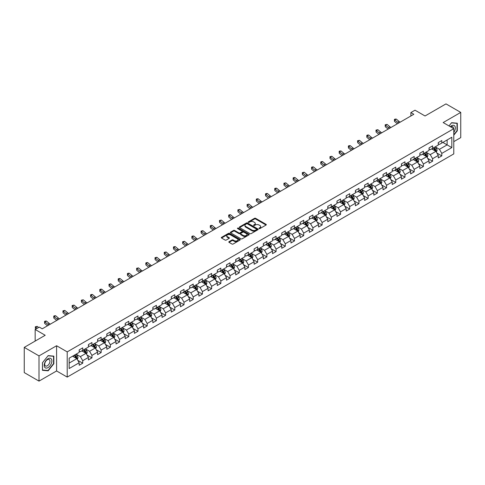 <?xml version="1.0" encoding="UTF-8"?>
<svg xmlns="http://www.w3.org/2000/svg" width="485" height="485" viewBox="0 0 485 485"><rect width="100%" height="100%" fill="white"/><g stroke="black" fill="none" stroke-linecap="round" stroke-linejoin="round"><path stroke-width="0.73" d="M259.099 228.574A0.576 0.333 0 0 0 259.911 228.574L266.065 225.022A0.818 0.473 0 0 0 266.307 224.688A0.818 0.473 0 0 0 266.065 224.349L255.637 218.329A0.818 0.473 0 0 0 254.479 218.329L248.326 221.881A0.576 0.333 0 0 0 249.138 222.354L249.933 221.894A2.619 1.516 0 0 1 253.643 221.894L254.51 222.397A2.619 1.516 0 0 1 255.28 223.464A2.619 1.516 0 0 1 254.51 224.537L253.716 224.998A0.576 0.333 0 0 0 254.522 225.464L255.322 225.004A2.619 1.516 0 0 1 259.026 225.004L259.899 225.507A2.619 1.516 0 0 1 260.663 226.574A2.619 1.516 0 0 1 259.899 227.647L259.099 228.108A0.576 0.333 0 0 0 259.099 228.574L259.099 228.108M229.047 241.675A0.818 0.473 0 0 0 228.811 242.009A0.818 0.473 0 0 0 229.047 242.342L231.975 244.034A0.818 0.473 0 0 0 233.133 244.034L239.972 240.087A0.818 0.473 0 0 0 240.208 239.754A0.818 0.473 0 0 0 239.972 239.42L229.544 233.4A0.818 0.473 0 0 0 228.38 233.4L221.548 237.347A0.818 0.473 0 0 0 221.305 237.68A0.818 0.473 0 0 0 221.548 238.014L225.082 240.051A0.818 0.473 0 0 0 226.24 240.051L229.162 238.365A0.818 0.473 0 0 0 229.405 238.032A0.818 0.473 0 0 0 229.162 237.698L227.41 236.686A2.189 1.267 0 0 1 226.774 235.789A2.189 1.267 0 0 1 228.126 234.619A2.189 1.267 0 0 1 230.514 234.898L237.377 238.856A2.189 1.267 0 0 1 238.02 239.754A2.189 1.267 0 0 1 236.668 240.924A2.189 1.267 0 0 1 234.279 240.645L233.133 239.984A0.818 0.473 0 0 0 231.975 239.984L229.047 241.675L229.047 242.342M453.784 141.644L460.75 137.619L460.75 112.405L445.994 103.887L425.042 115.982L415.008 110.192L410.88 112.575L413.832 114.278L42.25 328.812L39.297 327.108L35.169 329.491L35.169 341.076M39.006 355.899L39.006 381.113L56.593 370.958L56.593 345.744L39.006 355.899L24.25 347.381L45.202 335.28L35.169 329.491M56.593 345.744L67.215 351.88L453.784 128.695L453.784 153.909L67.215 377.094L67.215 351.88M460.75 112.405L443.163 122.559L453.784 128.695M249.993 233.631A0.818 0.473 0 0 0 251.151 233.631L257.984 229.684A0.818 0.473 0 0 0 258.226 229.35A0.818 0.473 0 0 0 257.984 229.017L247.556 222.997A0.818 0.473 0 0 0 246.398 222.997L239.566 226.944A0.818 0.473 0 0 0 239.323 227.277A0.818 0.473 0 0 0 239.566 227.61L249.993 233.631M237.795 228.696A0.576 0.333 0 0 1 238.377 228.781L238.377 228.095L248.975 234.219A0.818 0.473 0 0 1 249.217 234.552A0.818 0.473 0 0 1 248.975 234.885L242.142 238.832A0.818 0.473 0 0 1 240.984 238.832L230.557 232.812L230.557 232.145A0.818 0.473 0 0 0 230.314 232.479A0.818 0.473 0 0 0 230.557 232.812M230.557 232.145L233.479 230.454A0.818 0.473 0 0 1 234.637 230.454L238.869 232.897A0.818 0.473 0 0 0 240.026 232.897L241.966 231.775A0.818 0.473 0 0 0 242.209 231.442A0.818 0.473 0 0 0 241.966 231.109L237.565 228.562A0.576 0.333 0 0 1 238.377 228.095M39.006 381.113L24.25 372.595L24.25 347.381M77.812 360.343L82.735 363.192L82.735 360.701L88.403 357.433L88.403 359.918L91.944 357.875L91.944 355.39L97.612 352.116L97.612 354.602L101.153 352.559L101.153 350.073L106.815 346.799L106.815 349.285L110.356 347.242L110.356 344.756L116.024 341.482L116.024 343.974L119.565 341.925L119.565 339.439L125.233 336.172L125.233 338.657L128.774 336.614L128.774 334.123L134.436 330.855L134.436 333.341L137.976 331.297L137.976 328.812L143.645 325.538L143.645 328.024L147.185 325.981L147.185 323.495L152.854 320.221L152.854 322.713L156.394 320.664L156.394 318.178L162.057 314.904L162.057 317.396L165.597 315.353L165.597 312.861L171.266 309.594L171.266 312.079L174.806 310.036L174.806 307.545L180.475 304.277L180.475 306.762L184.015 304.719L184.015 302.234L189.677 298.96L189.677 301.446L193.218 299.403L193.218 296.917L198.886 293.643L198.886 296.135L202.427 294.086L202.427 291.6L208.089 288.332L208.089 290.818L211.636 288.775L211.636 286.283L217.298 283.016L217.298 285.501L220.839 283.458L220.839 280.967L226.507 277.699L226.507 280.185L230.048 278.141L230.048 275.656L235.71 272.382L235.71 274.868L239.257 272.825L239.257 270.339L244.919 267.065L244.919 269.557L248.459 267.508L248.459 265.022L254.128 261.754L254.128 264.24L257.668 262.197L257.668 259.705L263.331 256.438L263.331 258.923L266.877 256.88L266.877 254.395L272.54 251.121L272.54 253.606L276.08 251.563L276.08 249.078L281.749 245.804L281.749 248.29L285.289 246.247L285.289 243.761L290.952 240.487L290.952 242.979L294.498 240.93L294.498 238.444L300.16 235.177L300.16 237.662L303.701 235.619L303.701 233.127L309.369 229.86L309.369 232.345L312.91 230.302L312.91 227.817L318.572 224.543L318.572 227.029L322.119 224.985L322.119 222.5L327.781 219.226L327.781 221.718L331.322 219.669L331.322 217.183L336.99 213.909L336.99 216.401L340.531 214.358L340.531 211.866L346.193 208.598L346.193 211.084L349.733 209.041L349.733 206.549L355.402 203.282L355.402 205.767L358.942 203.724L358.942 201.239L364.611 197.965L364.611 200.45L368.151 198.407L368.151 195.922L373.814 192.648L373.814 195.14L377.354 193.091L377.354 190.605L383.023 187.337L383.023 189.823L386.563 187.78L386.563 185.288L392.232 182.02L392.232 184.506L395.772 182.463L395.772 179.971L401.434 176.704L401.434 179.189L404.975 177.146L404.975 174.661L410.643 171.387L410.643 173.873L414.184 171.829L414.184 169.344L419.852 166.07L419.852 168.562L423.393 166.513L423.393 164.027L429.055 160.759L429.055 163.245L432.596 161.202L432.596 158.71L438.264 155.442L438.264 157.928L441.805 155.885L441.805 153.399L451.838 147.604L451.838 137.243L447.115 139.971L447.115 144.876L451.838 147.604M82.735 363.192L79.194 365.235L79.194 362.75L69.161 368.539L69.161 358.179L79.194 352.389L79.194 349.903L82.735 347.854L82.735 350.346L88.403 347.072L88.403 344.586L91.944 342.543L91.944 345.029L97.612 341.755L97.612 339.27L101.153 337.227L101.153 339.712L106.815 336.445L106.815 333.953L110.356 331.91L110.356 334.395L116.024 331.128L116.024 328.636L119.565 326.593L119.565 329.085L125.233 325.811L125.233 323.325L128.774 321.276L128.774 323.768L134.436 320.494L134.436 318.008L137.976 315.965L137.976 318.451L143.645 315.177L143.645 312.692L147.185 310.649L147.185 313.134L152.854 309.866L152.854 307.375L156.394 305.332L156.394 307.817L162.057 304.55L162.057 302.064L165.597 300.015L165.597 302.507L171.266 299.233L171.266 296.747L174.806 294.704L174.806 297.19L180.475 293.916L180.475 291.43L184.015 289.387L184.015 291.873L189.677 288.599L189.677 286.114L193.218 284.071L193.218 286.556L198.886 283.288L198.886 280.797L202.427 278.754L202.427 281.239L208.089 277.972L208.089 275.486L211.636 273.437L211.636 275.929L217.298 272.655L217.298 270.169L220.839 268.126L220.839 270.612L226.507 267.338L226.507 264.852L230.048 262.809L230.048 265.295L235.71 262.027L235.71 259.536L239.257 257.493L239.257 259.978L244.919 256.71L244.919 254.219L248.459 252.176L248.459 254.661L254.128 251.394L254.128 248.908L257.668 246.859L257.668 249.351L263.331 246.077L263.331 243.591L266.877 241.548L266.877 244.034L272.54 240.76L272.54 238.274L276.08 236.231L276.08 238.717L281.749 235.449L281.749 232.958L285.289 230.915L285.289 233.4L290.952 230.132L290.952 227.641L294.498 225.598L294.498 228.089L300.16 224.816L300.16 222.33L303.701 220.281L303.701 222.773L309.369 219.499L309.369 217.013L312.91 214.97L312.91 217.456L318.572 214.182L318.572 211.696L322.119 209.653L322.119 212.139L327.781 208.871L327.781 206.38L331.322 204.337L331.322 206.822L336.99 203.554L336.99 201.069L340.531 199.02L340.531 201.511L346.193 198.238L346.193 195.752L349.733 193.709L349.733 196.195L355.402 192.921L355.402 190.435L358.942 188.392L358.942 190.878L364.611 187.604L364.611 185.118L368.151 183.075L368.151 185.561L373.814 182.293L373.814 179.802L377.354 177.759L377.354 180.244L383.023 176.976L383.023 174.491L386.563 172.442L386.563 174.933L392.232 171.66L392.232 169.174L395.772 167.131L395.772 169.617L401.434 166.343L401.434 163.857L404.975 161.814L404.975 164.3L410.643 161.032L410.643 158.54L414.184 156.497L414.184 158.983L419.852 155.715L419.852 153.224L423.393 151.181L423.393 153.666L429.055 150.398L429.055 147.913L432.596 145.864L432.596 148.355L438.264 145.082L438.264 142.596L441.805 140.553L441.805 143.039L451.838 137.243M81.795 350.891L86.045 353.341L80.377 356.614L76.127 354.159M79.194 351.025L80.377 351.71L82.735 350.346M80.377 356.614L82.735 360.701M86.045 353.341L88.403 357.433M90.998 345.575L95.248 348.03L89.586 351.298L85.336 348.842M88.403 345.708L89.586 346.393L91.944 345.029M89.586 351.298L91.944 355.39M95.248 348.03L97.612 352.116M100.207 340.258L104.457 342.713L98.788 345.981L94.539 343.532M97.612 340.397L98.788 341.076L101.153 339.712M98.788 345.981L101.153 350.073M104.457 342.713L106.815 346.799M109.416 334.941L113.666 337.396L107.997 340.67L103.748 338.215M106.815 335.08L107.997 335.759L110.356 334.395M107.997 340.67L110.356 344.756M113.666 337.396L116.024 341.482M118.619 329.624L122.869 332.079L117.206 335.353L112.956 332.898M116.024 329.764L117.206 330.443L119.565 329.085M117.206 335.353L119.565 339.439M122.869 332.079L125.233 336.172M127.828 324.313L132.078 326.763L126.409 330.036L122.159 327.581M125.233 324.447L126.409 325.132L128.774 323.768M126.409 330.036L128.774 334.123M132.078 326.763L134.436 330.855M137.037 318.997L141.28 321.452L135.618 324.72L131.368 322.264M134.436 319.13L135.618 319.815L137.976 318.451M135.618 324.72L137.976 328.812M141.28 321.452L143.645 325.538M146.24 313.68L150.489 316.135L144.827 319.403L140.577 316.954M143.645 313.819L144.827 314.498L147.185 313.134M144.827 319.403L147.185 323.495M150.489 316.135L152.854 320.221M155.449 308.363L159.698 310.818L154.03 314.092L149.78 311.637M152.854 308.502L154.03 309.181L156.394 307.817M154.03 314.092L156.394 318.178M159.698 310.818L162.057 314.904M164.657 303.052L168.901 305.501L163.239 308.775L158.989 306.32M162.057 303.186L163.239 303.865L165.597 302.507M163.239 308.775L165.597 312.861M168.901 305.501L171.266 309.594M173.86 297.735L178.11 300.185L172.448 303.458L168.198 301.003M171.266 297.869L172.448 298.554L174.806 297.19M172.448 303.458L174.806 307.545M178.11 300.185L180.475 304.277M183.069 292.419L187.319 294.874L181.651 298.142L177.401 295.692M180.475 292.552L181.651 293.237L184.015 291.873M181.651 298.142L184.015 302.234M187.319 294.874L189.677 298.96M192.278 287.102L196.522 289.557L190.86 292.825L186.61 290.376M189.677 287.241L190.86 287.92L193.218 286.556M190.86 292.825L193.218 296.917M196.522 289.557L198.886 293.643M201.481 281.785L205.731 284.24L200.069 287.514L195.819 285.059M198.886 281.924L200.069 282.603L202.427 281.239M200.069 287.514L202.427 291.6M205.731 284.24L208.089 288.332M210.69 276.474L214.94 278.923L209.271 282.197L205.022 279.742M208.089 276.608L209.271 277.287L211.636 275.929M209.271 282.197L211.636 286.283M214.94 278.923L217.298 283.016M219.893 271.157L224.143 273.607L218.48 276.88L214.231 274.425M217.298 271.291L218.48 271.976L220.839 270.612M218.48 276.88L220.839 280.967M224.143 273.607L226.507 277.699M229.102 265.841L233.352 268.296L227.689 271.564L223.439 269.114M226.507 265.974L227.689 266.659L230.048 265.295M227.689 271.564L230.048 275.656M233.352 268.296L235.71 272.382M238.311 260.524L242.561 262.979L236.892 266.247L232.642 263.798M235.71 260.663L236.892 261.342L239.257 259.978M236.892 266.247L239.257 270.339M242.561 262.979L244.919 267.065M247.514 255.207L251.763 257.662L246.101 260.936L241.851 258.481M244.919 255.346L246.101 256.025L248.459 254.661M246.101 260.936L248.459 265.022M251.763 257.662L254.128 261.754M256.723 249.896L260.972 252.345L255.304 255.619L251.06 253.164M254.128 250.03L255.304 250.715L257.668 249.351M255.304 255.619L257.668 259.705M260.972 252.345L263.331 256.438M265.932 244.579L270.181 247.035L264.513 250.302L260.263 247.847M263.331 244.713L264.513 245.398L266.877 244.034M264.513 250.302L266.877 254.395M270.181 247.035L272.54 251.121M275.134 239.263L279.384 241.718L273.722 244.986L269.472 242.536M272.54 239.402L273.722 240.081L276.08 238.717M273.722 244.986L276.08 249.078M279.384 241.718L281.749 245.804M284.343 233.946L288.593 236.401L282.925 239.675L278.681 237.22M281.749 234.085L282.925 234.764L285.289 233.4M282.925 239.675L285.289 243.761M288.593 236.401L290.952 240.487M293.552 228.629L297.802 231.084L292.134 234.358L287.884 231.903M290.952 228.768L292.134 229.447L294.498 228.089M292.134 234.358L294.498 238.444M297.802 231.084L300.16 235.177M302.755 223.318L307.005 225.767L301.343 229.041L297.093 226.586M300.16 223.452L301.343 224.137L303.701 222.773M301.343 229.041L303.701 233.127M307.005 225.767L309.369 229.86M311.964 218.001L316.214 220.457L310.546 223.724L306.302 221.269M309.369 218.135L310.546 218.82L312.91 217.456M310.546 223.724L312.91 227.817M316.214 220.457L318.572 224.543M321.173 212.685L325.423 215.14L319.754 218.408L315.505 215.958M318.572 212.824L319.754 213.503L322.119 212.139M319.754 218.408L322.119 222.5M325.423 215.14L327.781 219.226M330.376 207.368L334.626 209.823L328.963 213.097L324.714 210.642M327.781 207.507L328.963 208.186L331.322 206.822M328.963 213.097L331.322 217.183M334.626 209.823L336.99 213.909M339.585 202.057L343.835 204.506L338.166 207.78L333.916 205.325M336.99 202.19L338.166 202.869L340.531 201.511M338.166 207.78L340.531 211.866M343.835 204.506L346.193 208.598M348.794 196.74L353.044 199.189L347.375 202.463L343.125 200.008M346.193 196.874L347.375 197.559L349.733 196.195M347.375 202.463L349.733 206.549M353.044 199.189L355.402 203.282M357.997 191.423L362.246 193.879L356.584 197.146L352.334 194.697M355.402 191.557L356.584 192.242L358.942 190.878M356.584 197.146L358.942 201.239M362.246 193.879L364.611 197.965M367.206 186.107L371.455 188.562L365.787 191.83L361.537 189.38M364.611 186.246L365.787 186.925L368.151 185.561M365.787 191.83L368.151 195.922M371.455 188.562L373.814 192.648M376.415 180.79L380.664 183.245L374.996 186.519L370.746 184.064M373.814 180.929L374.996 181.608L377.354 180.244M374.996 186.519L377.354 190.605M380.664 183.245L383.023 187.337M385.617 175.479L389.867 177.928L384.205 181.202L379.955 178.747M383.023 175.612L384.205 176.291L386.563 174.933M384.205 181.202L386.563 185.288M389.867 177.928L392.232 182.02M394.826 170.162L399.076 172.612L393.408 175.885L389.158 173.43M392.232 170.296L393.408 170.981L395.772 169.617M393.408 175.885L395.772 179.971M399.076 172.612L401.434 176.704M404.035 164.845L408.285 167.301L402.617 170.568L398.367 168.119M401.434 164.979L402.617 165.664L404.975 164.3M402.617 170.568L404.975 174.661M408.285 167.301L410.643 171.387M413.238 159.529L417.488 161.984L411.826 165.252L407.576 162.802M410.643 159.668L411.826 160.347L414.184 158.983M411.826 165.252L414.184 169.344M417.488 161.984L419.852 166.07M422.447 154.212L426.697 156.667L421.029 159.941L416.779 157.486M419.852 154.351L421.029 155.03L423.393 153.666M421.029 159.941L423.393 164.027M426.697 156.667L429.055 160.759M431.656 148.901L435.906 151.35L430.237 154.624L425.988 152.169M429.055 149.034L430.237 149.719L432.596 148.355M430.237 154.624L432.596 158.71M435.906 151.35L438.264 155.442M442.866 142.426L447.115 144.876L439.446 149.307L435.197 146.852M438.264 143.718L439.446 144.403L441.805 143.039M439.446 149.307L441.805 153.399M56.593 370.958L67.215 377.094M410.88 112.575L410.88 115.982M69.161 363.089L76.836 358.657L72.586 356.202M76.836 358.657L79.194 362.75M436.876 153.042L441.805 155.885M427.673 158.352L432.596 161.202M418.464 163.669L423.393 166.513M409.255 168.986L414.184 171.829M400.052 174.303L404.975 177.146M390.843 179.614L395.772 182.463M381.634 184.93L386.563 187.78M372.432 190.247L377.354 193.091M363.223 195.564L368.151 198.407M354.014 200.881L358.942 203.724M344.811 206.192L349.733 209.041M335.602 211.508L340.531 214.358M326.393 216.825L331.322 219.669M317.19 222.142L322.119 224.985M307.981 227.459L312.91 230.302M298.772 232.77L303.701 235.619M289.569 238.087L294.498 240.93M280.36 243.403L285.289 246.247M271.151 248.72L276.08 251.563M261.948 254.037L266.877 256.88M252.74 259.348L257.668 262.197M243.531 264.664L248.459 267.508M234.328 269.981L239.257 272.825M225.119 275.298L230.048 278.141M215.91 280.609L220.839 283.458M206.707 285.926L211.636 288.775M197.498 291.242L202.427 294.086M188.289 296.559L193.218 299.403M179.086 301.876L184.015 304.719M169.877 307.187L174.806 310.036M160.668 312.504L165.597 315.353M151.465 317.82L156.394 320.664M142.257 323.137L147.185 325.981M133.048 328.454L137.976 331.297M123.845 333.765L128.774 336.614M114.636 339.082L119.565 341.925M105.427 344.399L110.356 347.242M96.224 349.715L101.153 352.559M87.015 355.032L91.944 357.875M453.784 135.169L457.3 130.804L457.3 123.208L451.602 122.699L449.007 125.93M42.456 370.31L48.154 370.819L53.847 363.732L53.847 356.142L48.154 355.632L42.456 362.713L42.456 370.31M47.548 370.473L48.154 370.819M259.329 228.653L259.899 228.326A2.619 1.516 0 0 0 260.663 227.259L260.663 226.574M255.28 223.464L255.28 224.149A2.619 1.516 0 0 1 254.51 225.216L253.94 225.543M266.059 225.028L255.637 219.014A0.818 0.473 0 0 0 254.479 219.014L248.556 222.433M257.984 229.017L257.984 229.684L247.556 223.676A0.818 0.473 0 0 0 246.398 223.676L239.572 227.617L239.566 226.944M256.535 229.587A0.576 0.333 0 0 0 256.535 229.114L247.386 223.834A0.576 0.333 0 0 0 246.574 223.834L245.731 224.319A2.619 1.516 0 0 0 244.967 225.386A2.619 1.516 0 0 0 245.731 226.459L251.988 230.072A2.619 1.516 0 0 0 255.698 230.072L256.535 229.587L256.535 230.266A0.576 0.333 0 0 0 256.704 230.035L256.704 229.35M244.967 225.386L244.967 226.071A2.619 1.516 0 0 0 245.731 227.138L245.731 226.459M256.535 230.266L255.698 230.751A2.619 1.516 0 0 1 251.988 230.751L245.731 227.138M230.569 232.818L233.479 231.139L233.479 230.454M242.209 231.442L242.209 232.121A0.818 0.473 0 0 1 241.966 232.454L240.026 233.576A0.818 0.473 0 0 1 238.869 233.576L234.637 231.139A0.818 0.473 0 0 0 233.479 231.139M238.377 228.781L248.969 234.892M243.258 235.431A2.189 1.267 0 0 0 245.646 235.704A2.189 1.267 0 0 0 246.998 234.534A2.189 1.267 0 0 0 246.356 233.643L243.937 232.242A0.818 0.473 0 0 0 242.779 232.242L240.839 233.364A0.818 0.473 0 0 0 240.596 233.697A0.818 0.473 0 0 0 240.839 234.031L243.258 235.431L243.258 236.11A2.189 1.267 0 0 0 245.646 236.383A2.189 1.267 0 0 0 246.998 235.219L246.998 234.534M240.596 233.697L240.596 234.382A0.818 0.473 0 0 0 240.839 234.716L240.839 234.031M243.258 236.11L240.839 234.716M238.02 239.754L238.02 240.433A2.189 1.267 0 0 1 236.668 241.603A2.189 1.267 0 0 1 234.279 241.33L233.133 240.669A0.818 0.473 0 0 0 231.975 240.669L229.059 242.348M226.774 235.789L226.774 236.474A2.189 1.267 0 0 0 227.41 237.365L227.41 236.686M229.162 237.698L229.162 238.365L227.41 237.365M239.96 240.093L229.544 234.079A0.818 0.473 0 0 0 228.38 234.079L221.56 238.02L221.548 237.347M436.367 152.163L437.07 150.392A2.213 1.279 -120 0 0 436.367 148.507L435.148 146.882M433.026 149.689L432.196 148.586M433.317 147.937L434.536 149.562A2.213 1.279 60 0 1 435.172 150.896L435.876 150.483A2.213 1.279 -120 0 0 435.245 149.156L434.026 147.531M433.475 147.846L434.821 149.653A1.128 0.649 60 0 1 435.027 149.992L435.876 150.483M398.761 122.978A4.171 2.407 60 0 1 397.609 122.275L394.796 119.91L394.469 121.383L397.282 123.748A6.263 3.613 -120 0 0 397.342 123.796M400.24 122.129A4.171 2.407 60 0 1 399.088 121.426L396.275 119.061L394.796 119.91L394.396 119.468L394.984 119.128L396.275 119.061M394.469 121.383L394.396 119.468M453.784 132.441A5.426 3.134 120 0 0 454.809 130.526A5.426 3.134 120 0 0 454.469 125.718A5.426 3.134 120 0 0 450.31 126.688M456.64 123.148L457.003 123.36L457.003 130.72L453.784 134.721M449.013 125.936L451.486 122.869L457.003 123.36M453.408 128.476A3.716 2.146 120 0 0 452.644 126.609A3.716 2.146 120 0 0 450.644 126.876M48.033 367.588A5.426 3.134 120 0 0 51.871 360.943A5.426 3.134 120 0 0 48.033 358.724A5.426 3.134 120 0 0 44.196 365.369A5.426 3.134 120 0 0 48.033 367.588M47.336 365.787A3.716 2.146 120 0 0 49.761 362.513A3.716 2.146 120 0 0 49.191 359.537A3.716 2.146 120 0 0 47.336 359.718A3.716 2.146 120 0 0 44.911 362.992A3.716 2.146 120 0 0 45.481 365.969A3.716 2.146 120 0 0 47.336 365.787M42.516 362.665L48.033 355.796L53.55 356.293L53.55 363.647L48.033 370.516L42.516 370.019L42.504 362.659M53.186 356.081L53.55 356.293M427.164 157.473L427.867 155.709A2.213 1.279 -120 0 0 427.158 153.824L425.939 152.199M423.817 155.006L422.993 153.903M424.108 153.254L425.327 154.879A2.213 1.279 60 0 1 425.963 156.212L426.673 155.8A2.213 1.279 -120 0 0 426.036 154.472L424.818 152.842M424.266 153.163L425.618 154.97A1.128 0.649 60 0 1 425.824 155.309L426.673 155.8M417.955 162.79L418.658 161.02A2.213 1.279 -120 0 0 417.955 159.141L416.736 157.51M414.608 160.323L413.784 159.219M414.905 158.571L416.124 160.195A2.213 1.279 60 0 1 416.754 161.523L417.464 161.117A2.213 1.279 -120 0 0 416.833 159.783L415.615 158.158M415.057 158.48L416.409 160.286A1.128 0.649 60 0 1 416.615 160.626L417.464 161.117M389.558 128.295A4.171 2.407 60 0 1 388.406 127.591L385.593 125.227L385.266 126.7L388.079 129.065A6.263 3.613 -120 0 0 388.139 129.113M391.031 127.44A4.171 2.407 60 0 1 389.879 126.743L387.066 124.378L385.593 125.227L385.187 124.784L387.066 124.378M385.266 126.7L385.187 124.784M380.349 133.611A4.171 2.407 60 0 1 379.197 132.908L376.384 130.544L376.057 132.017L378.87 134.381A6.263 3.613 -120 0 0 378.93 134.43M381.822 132.757A4.171 2.407 60 0 1 380.67 132.053L377.857 129.689L376.384 130.544L375.984 130.101L377.857 129.689M376.057 132.017L375.984 130.101M408.752 168.107L409.449 166.337A2.213 1.279 -120 0 0 408.746 164.451L407.527 162.827M405.405 165.634L404.575 164.53M405.696 163.888L406.915 165.512A2.213 1.279 60 0 1 407.552 166.84L408.255 166.434A2.213 1.279 -120 0 0 407.624 165.1L406.406 163.475M405.854 163.797L407.2 165.597A1.128 0.649 60 0 1 407.406 165.943L408.255 166.434M399.543 173.424L400.246 171.654A2.213 1.279 -120 0 0 399.537 169.768L398.318 168.143M396.196 170.95L395.372 169.847M396.494 169.198L397.706 170.829A2.213 1.279 60 0 1 398.343 172.157L399.052 171.751A2.213 1.279 -120 0 0 398.415 170.417L397.197 168.792M396.645 169.113L397.997 170.914A1.128 0.649 60 0 1 398.203 171.26L399.052 171.751M390.334 178.735L391.037 176.97A2.213 1.279 -120 0 0 390.334 175.085L389.115 173.46M386.988 176.267L386.163 175.164M387.285 174.515L388.503 176.14A2.213 1.279 60 0 1 389.134 177.474L389.843 177.061A2.213 1.279 -120 0 0 389.212 175.734L387.994 174.109M387.436 174.424L388.788 176.231A1.128 0.649 60 0 1 388.994 176.57L389.843 177.061M371.14 138.922A4.171 2.407 60 0 1 369.988 138.225L367.175 135.861L366.848 137.328L369.661 139.692A6.263 3.613 -120 0 0 369.722 139.747M372.619 138.073A4.171 2.407 60 0 1 371.468 137.37L368.655 135.006L367.175 135.861L366.775 135.418L367.363 135.072L368.655 135.006M366.848 137.328L366.775 135.418M361.937 144.239A4.171 2.407 60 0 1 360.785 143.536L357.972 141.177L357.645 142.645L360.458 145.009A6.263 3.613 -120 0 0 360.519 145.057M363.411 143.39A4.171 2.407 60 0 1 362.259 142.687L359.446 140.323L357.972 141.177L357.566 140.729L359.446 140.323M357.645 142.645L357.566 140.729M352.728 149.556A4.171 2.407 60 0 1 351.576 148.853L348.763 146.488L348.436 147.961L351.249 150.326A6.263 3.613 -120 0 0 351.31 150.374M354.208 148.707A4.171 2.407 60 0 1 353.05 148.004L350.243 145.639L348.763 146.488L348.363 146.046L348.951 145.706L350.243 145.639M348.436 147.961L348.363 146.046M343.519 154.873A4.171 2.407 60 0 1 342.368 154.169L339.555 151.805L339.227 153.278L342.04 155.643A6.263 3.613 -120 0 0 342.101 155.691M344.999 154.018A4.171 2.407 60 0 1 343.847 153.321L341.034 150.956L339.555 151.805L339.154 151.362L339.742 151.023L341.034 150.956M339.227 153.278L339.154 151.362M334.317 160.189A4.171 2.407 60 0 1 333.165 159.486L330.352 157.122L330.024 158.595L332.837 160.959A6.263 3.613 -120 0 0 332.898 161.008M335.79 159.335A4.171 2.407 60 0 1 334.638 158.631L331.825 156.267L330.352 157.122L329.945 156.679L331.825 156.267M330.024 158.595L329.945 156.679M325.108 165.5A4.171 2.407 60 0 1 323.956 164.803L321.143 162.439L320.815 163.906L323.628 166.27A6.263 3.613 -120 0 0 323.689 166.325M326.587 164.651A4.171 2.407 60 0 1 325.435 163.948L322.622 161.584L321.143 162.439L320.743 161.996L321.331 161.65L322.622 161.584M320.815 163.906L320.743 161.996M315.905 170.817A4.171 2.407 60 0 1 314.747 170.114L311.94 167.749L311.606 169.223L314.419 171.587A6.263 3.613 -120 0 0 314.48 171.635M317.378 169.968A4.171 2.407 60 0 1 316.226 169.265L313.413 166.901L311.94 167.749L311.534 167.307L312.122 166.967L313.413 166.901M311.606 169.223L311.534 167.307M306.696 176.134A4.171 2.407 60 0 1 305.544 175.431L302.731 173.066L302.404 174.539L305.217 176.904A6.263 3.613 -120 0 0 305.277 176.952M308.169 175.279A4.171 2.407 60 0 1 307.017 174.582L304.204 172.217L302.731 173.066L302.325 172.624L304.204 172.217M302.404 174.539L302.325 172.624M297.487 181.451A4.171 2.407 60 0 1 296.335 180.747L293.522 178.383L293.195 179.856L296.008 182.221A6.263 3.613 -120 0 0 296.068 182.269M298.966 180.596A4.171 2.407 60 0 1 297.814 179.893L295.001 177.534L293.522 178.383L293.122 177.94L293.71 177.601L295.001 177.534M293.195 179.856L293.122 177.94M288.284 186.767A4.171 2.407 60 0 1 287.132 186.064L284.319 183.7L283.986 185.173L286.799 187.537A6.263 3.613 -120 0 0 286.859 187.586M289.757 185.913A4.171 2.407 60 0 1 288.605 185.209L285.792 182.845L284.319 183.7L283.913 183.257L285.792 182.845M283.986 185.173L283.913 183.257M279.075 192.078A4.171 2.407 60 0 1 277.923 191.381L275.11 189.017L274.783 190.484L277.596 192.848A6.263 3.613 -120 0 0 277.656 192.903M280.548 191.229A4.171 2.407 60 0 1 279.396 190.526L276.583 188.162L275.11 189.017L274.704 188.574L275.298 188.228L276.583 188.162M274.783 190.484L274.704 188.574M269.866 197.395A4.171 2.407 60 0 1 268.714 196.692L265.901 194.327L265.574 195.801L268.387 198.165A6.263 3.613 -120 0 0 268.447 198.213M271.345 196.546A4.171 2.407 60 0 1 270.193 195.843L267.38 193.479L265.901 194.327L265.501 193.885L266.089 193.545L267.38 193.479M265.574 195.801L265.501 193.885M260.663 202.712A4.171 2.407 60 0 1 259.511 202.009L256.698 199.644L256.365 201.117L259.178 203.482A6.263 3.613 -120 0 0 259.239 203.53M262.136 201.857A4.171 2.407 60 0 1 260.985 201.16L258.172 198.795L256.698 199.644L256.292 199.202L256.88 198.862L258.172 198.795M256.365 201.117L256.292 199.202M251.454 208.029A4.171 2.407 60 0 1 250.302 207.325L247.489 204.961L247.162 206.434L249.975 208.799A6.263 3.613 -120 0 0 250.036 208.847M252.927 207.174A4.171 2.407 60 0 1 251.776 206.471L248.963 204.106L247.489 204.961L247.083 204.518L248.963 204.106M247.162 206.434L247.083 204.518M242.245 213.339A4.171 2.407 60 0 1 241.093 212.642L238.28 210.278L237.953 211.751L240.766 214.115A6.263 3.613 -120 0 0 240.827 214.164M243.725 212.491A4.171 2.407 60 0 1 242.573 211.787L239.76 209.423L238.28 210.278L237.88 209.835L239.76 209.423M237.953 211.751L237.88 209.835M233.042 218.656A4.171 2.407 60 0 1 231.891 217.959L229.078 215.595L228.75 217.062L231.557 219.426A6.263 3.613 -120 0 0 231.618 219.481M234.516 217.807A4.171 2.407 60 0 1 233.364 217.104L230.551 214.74L229.078 215.595L228.671 215.152L229.26 214.806L230.551 214.74M228.75 217.062L228.671 215.152M223.834 223.973A4.171 2.407 60 0 1 222.682 223.27L219.869 220.905L219.541 222.379L222.354 224.743A6.263 3.613 -120 0 0 222.415 224.791M225.307 223.124A4.171 2.407 60 0 1 224.155 222.421L221.342 220.057L219.869 220.905L219.462 220.463L221.342 220.057M219.541 222.379L219.462 220.463M214.625 229.29A4.171 2.407 60 0 1 213.473 228.587L210.66 226.222L210.332 227.695L213.145 230.06A6.263 3.613 -120 0 0 213.206 230.108M216.104 228.435A4.171 2.407 60 0 1 214.952 227.738L212.139 225.373L210.66 226.222L210.26 225.78L210.848 225.44L212.139 225.373M210.332 227.695L210.26 225.78M205.422 234.607A4.171 2.407 60 0 1 204.27 233.903L201.457 231.539L201.129 233.012L203.936 235.377A6.263 3.613 -120 0 0 203.997 235.425M206.895 233.752A4.171 2.407 60 0 1 205.743 233.049L202.93 230.684L201.457 231.539L201.051 231.096L202.93 230.684M201.129 233.012L201.051 231.096M381.131 184.051L381.828 182.287A2.213 1.279 -120 0 0 381.125 180.402L379.907 178.777M377.785 181.584L376.954 180.481M378.076 179.832L379.294 181.457A2.213 1.279 60 0 1 379.931 182.79L380.634 182.378A2.213 1.279 -120 0 0 380.004 181.05L378.785 179.42M378.233 179.741L379.585 181.548A1.128 0.649 60 0 1 379.785 181.887L380.634 182.378M371.922 189.368L372.625 187.598A2.213 1.279 -120 0 0 371.916 185.719L370.698 184.088M368.576 186.901L367.751 185.791M368.873 185.149L370.085 186.773A2.213 1.279 60 0 1 370.722 188.101L371.431 187.695A2.213 1.279 -120 0 0 370.795 186.361L369.576 184.737M369.024 185.058L370.376 186.864A1.128 0.649 60 0 1 370.582 187.204L371.431 187.695M362.713 194.685L363.417 192.915A2.213 1.279 -120 0 0 362.713 191.029L361.495 189.405M359.367 192.212L358.542 191.108M359.664 190.459L360.882 192.09A2.213 1.279 60 0 1 361.513 193.418L362.222 193.012A2.213 1.279 -120 0 0 361.592 191.678L360.373 190.053M359.815 190.375L361.167 192.175A1.128 0.649 60 0 1 361.373 192.521L362.222 193.012M353.51 200.002L354.208 198.232A2.213 1.279 -120 0 0 353.504 196.346L352.286 194.721M350.164 197.528L349.333 196.425M350.455 195.776L351.673 197.401A2.213 1.279 60 0 1 352.31 198.735L353.013 198.323A2.213 1.279 -120 0 0 352.383 196.995L351.164 195.37M350.613 195.691L351.964 197.492A1.128 0.649 60 0 1 352.165 197.838L353.013 198.323M344.301 205.313L345.005 203.548A2.213 1.279 -120 0 0 344.295 201.663L343.077 200.038M340.955 202.845L340.13 201.742M341.252 201.093L342.465 202.718A2.213 1.279 60 0 1 343.101 204.052L343.81 203.639A2.213 1.279 -120 0 0 343.174 202.312L341.955 200.687M341.404 201.002L342.756 202.809A1.128 0.649 60 0 1 342.962 203.148L343.81 203.639M335.093 210.629L335.796 208.859A2.213 1.279 -120 0 0 335.093 206.98L333.874 205.355M331.746 208.162L330.922 207.059M332.043 206.41L333.262 208.035A2.213 1.279 60 0 1 333.892 209.362L334.601 208.956A2.213 1.279 -120 0 0 333.971 207.629L332.752 205.998M332.195 206.319L333.547 208.126A1.128 0.649 60 0 1 333.753 208.465L334.601 208.956M325.89 215.946L326.587 214.176A2.213 1.279 -120 0 0 325.884 212.297L324.665 210.666M322.543 213.479L321.713 212.369M322.834 211.727L324.053 213.351A2.213 1.279 60 0 1 324.689 214.679L325.393 214.273A2.213 1.279 -120 0 0 324.762 212.939L323.543 211.314M322.992 211.636L324.344 213.436A1.128 0.649 60 0 1 324.544 213.782L325.393 214.273M316.681 221.263L317.384 219.493A2.213 1.279 -120 0 0 316.675 217.607L315.456 215.983M313.334 218.79L312.51 217.686M313.631 217.037L314.85 218.668A2.213 1.279 60 0 1 315.48 219.996L316.19 219.59A2.213 1.279 -120 0 0 315.553 218.256L314.335 216.631M313.783 216.953L315.135 218.753A1.128 0.649 60 0 1 315.341 219.099L316.19 219.59M307.472 226.58L308.175 224.81A2.213 1.279 -120 0 0 307.472 222.924L306.253 221.299M304.125 224.106L303.301 223.003M304.422 222.354L305.641 223.979A2.213 1.279 60 0 1 306.271 225.313L306.981 224.901A2.213 1.279 -120 0 0 306.35 223.573L305.132 221.948M304.574 222.269L305.926 224.07A1.128 0.649 60 0 1 306.132 224.416L306.981 224.901M298.269 231.891L298.966 230.126A2.213 1.279 -120 0 0 298.263 228.241L297.044 226.616M294.922 229.423L294.092 228.32M295.213 227.671L296.432 229.296A2.213 1.279 60 0 1 297.069 230.63L297.772 230.217A2.213 1.279 -120 0 0 297.141 228.89L295.923 227.265M295.371 227.58L296.723 229.387A1.128 0.649 60 0 1 296.923 229.726L297.772 230.217M289.06 237.207L289.763 235.437A2.213 1.279 -120 0 0 289.054 233.558L287.835 231.933M285.713 234.74L284.889 233.637M286.011 232.988L287.229 234.613A2.213 1.279 60 0 1 287.86 235.94L288.569 235.534A2.213 1.279 -120 0 0 287.932 234.206L286.714 232.576M286.162 232.897L287.514 234.704A1.128 0.649 60 0 1 287.72 235.043L288.569 235.534M279.851 242.524L280.554 240.754A2.213 1.279 -120 0 0 279.851 238.875L278.632 237.244M276.505 240.057L275.68 238.947M276.802 238.305L278.02 239.929A2.213 1.279 60 0 1 278.651 241.257L279.36 240.851A2.213 1.279 -120 0 0 278.729 239.517L277.511 237.892M276.953 238.214L278.305 240.014A1.128 0.649 60 0 1 278.511 240.36L279.36 240.851M270.648 247.841L271.345 246.071A2.213 1.279 -120 0 0 270.642 244.185L269.424 242.561M267.302 245.368L266.471 244.264M267.593 243.615L268.811 245.246A2.213 1.279 60 0 1 269.448 246.574L270.151 246.168A2.213 1.279 -120 0 0 269.521 244.834L268.302 243.209M267.75 243.531L269.102 245.331A1.128 0.649 60 0 1 269.302 245.677L270.151 246.168M261.439 253.158L262.142 251.388A2.213 1.279 -120 0 0 261.433 249.502L260.215 247.877M258.093 250.684L257.268 249.581M258.39 248.932L259.608 250.557A2.213 1.279 60 0 1 260.239 251.891L260.948 251.479A2.213 1.279 -120 0 0 260.312 250.151L259.093 248.526M258.541 248.841L259.893 250.648A1.128 0.649 60 0 1 260.099 250.987L260.948 251.479M252.23 258.469L252.934 256.704A2.213 1.279 -120 0 0 252.23 254.819L251.012 253.194M248.884 256.001L248.059 254.898M249.181 254.249L250.399 255.874A2.213 1.279 60 0 1 251.03 257.208L251.739 256.795A2.213 1.279 -120 0 0 251.109 255.468L249.89 253.837M249.332 254.158L250.684 255.965A1.128 0.649 60 0 1 250.89 256.304L251.739 256.795M243.027 263.785L243.725 262.015A2.213 1.279 -120 0 0 243.021 260.136L241.803 258.505M239.681 261.318L238.85 260.215M239.972 259.566L241.19 261.191A2.213 1.279 60 0 1 241.827 262.518L242.53 262.112A2.213 1.279 -120 0 0 241.9 260.778L240.681 259.154M240.13 259.475L241.481 261.282A1.128 0.649 60 0 1 241.682 261.621L242.53 262.112M233.819 269.102L234.522 267.332A2.213 1.279 -120 0 0 233.812 265.453L232.594 263.822M230.472 266.629L229.647 265.525M230.769 264.883L231.988 266.507A2.213 1.279 60 0 1 232.618 267.835L233.327 267.429A2.213 1.279 -120 0 0 232.691 266.095L231.472 264.47M230.921 264.792L232.273 266.592A1.128 0.649 60 0 1 232.479 266.938L233.327 267.429M224.61 274.419L225.313 272.649A2.213 1.279 -120 0 0 224.61 270.763L223.391 269.139M221.269 271.946L220.439 270.842M221.56 270.193L222.779 271.824A2.213 1.279 60 0 1 223.409 273.152L224.118 272.746A2.213 1.279 -120 0 0 223.488 271.412L222.269 269.787M221.712 270.109L223.064 271.909A1.128 0.649 60 0 1 223.27 272.255L224.118 272.746M215.407 279.73L216.104 277.966A2.213 1.279 -120 0 0 215.401 276.08L214.182 274.455M212.06 277.262L211.23 276.159M212.351 275.51L213.57 277.135A2.213 1.279 60 0 1 214.206 278.469L214.916 278.057A2.213 1.279 -120 0 0 214.279 276.729L213.06 275.104M212.509 275.419L213.861 277.226A1.128 0.649 60 0 1 214.061 277.565L214.916 278.057M206.198 285.047L206.901 283.282A2.213 1.279 -120 0 0 206.192 281.397L204.973 279.772M202.851 282.579L202.027 281.476M203.148 280.827L204.367 282.452A2.213 1.279 60 0 1 204.997 283.786L205.707 283.373A2.213 1.279 -120 0 0 205.07 282.046L203.852 280.415M203.3 280.736L204.652 282.543A1.128 0.649 60 0 1 204.858 282.882L205.707 283.373M196.213 239.917A4.171 2.407 60 0 1 195.061 239.22L192.248 236.856L191.921 238.329L194.734 240.687A6.263 3.613 -120 0 0 194.794 240.742M197.686 239.069A4.171 2.407 60 0 1 196.534 238.365L193.721 236.001L192.248 236.856L191.842 236.413L192.436 236.068L193.721 236.001M191.921 238.329L191.842 236.413M187.004 245.234A4.171 2.407 60 0 1 185.852 244.531L183.039 242.173L182.712 243.64L185.525 246.004A6.263 3.613 -120 0 0 185.585 246.053M188.483 244.385A4.171 2.407 60 0 1 187.331 243.682L184.518 241.318L183.039 242.173L182.639 241.724L184.518 241.318M182.712 243.64L182.639 241.724M177.801 250.551A4.171 2.407 60 0 1 176.649 249.848L173.836 247.483L173.509 248.957L176.322 251.321A6.263 3.613 -120 0 0 176.376 251.369M179.274 249.702A4.171 2.407 60 0 1 178.122 248.999L175.309 246.635L173.836 247.483L173.43 247.041L174.018 246.701L175.309 246.635M173.509 248.957L173.43 247.041M168.592 255.868A4.171 2.407 60 0 1 167.44 255.165L164.627 252.8L164.3 254.273L167.113 256.638A6.263 3.613 -120 0 0 167.173 256.686M170.065 255.013A4.171 2.407 60 0 1 168.913 254.316L166.1 251.951L164.627 252.8L164.221 252.358L166.1 251.951M164.3 254.273L164.221 252.358M196.989 290.363L197.692 288.593A2.213 1.279 -120 0 0 196.989 286.714L195.77 285.083M193.648 287.896L192.818 286.787M193.939 286.144L195.158 287.769A2.213 1.279 60 0 1 195.788 289.096L196.498 288.69A2.213 1.279 -120 0 0 195.867 287.356L194.649 285.732M194.091 286.053L195.443 287.86A1.128 0.649 60 0 1 195.649 288.199L196.498 288.69M187.786 295.68L188.483 293.91A2.213 1.279 -120 0 0 187.78 292.025L186.561 290.4M184.439 293.207L183.609 292.103M184.73 291.455L185.949 293.085A2.213 1.279 60 0 1 186.586 294.413L187.295 294.007A2.213 1.279 -120 0 0 186.658 292.673L185.44 291.048M184.888 291.37L186.24 293.17A1.128 0.649 60 0 1 186.44 293.516L187.295 294.007M178.577 300.997L179.28 299.227A2.213 1.279 -120 0 0 178.571 297.341L177.352 295.717M175.231 298.524L174.406 297.42M175.528 296.771L176.746 298.396A2.213 1.279 60 0 1 177.377 299.73L178.086 299.318A2.213 1.279 -120 0 0 177.449 297.99L176.237 296.365M175.679 296.687L177.031 298.487A1.128 0.649 60 0 1 177.237 298.833L178.086 299.318M169.368 306.308L170.071 304.544A2.213 1.279 -120 0 0 169.368 302.658L168.149 301.033M166.028 303.84L165.197 302.737M166.319 302.088L167.537 303.713A2.213 1.279 60 0 1 168.168 305.047L168.877 304.635A2.213 1.279 -120 0 0 168.246 303.307L167.028 301.682M166.47 301.997L167.822 303.804A1.128 0.649 60 0 1 168.028 304.143L168.877 304.635M160.165 311.625L160.868 309.854A2.213 1.279 -120 0 0 160.159 307.975L158.941 306.35M156.819 309.157L155.988 308.054M157.11 307.405L158.328 309.03A2.213 1.279 60 0 1 158.965 310.358L159.674 309.951A2.213 1.279 -120 0 0 159.038 308.624L157.819 306.993M157.267 307.314L158.619 309.121A1.128 0.649 60 0 1 158.819 309.46L159.674 309.951M150.956 316.941L151.659 315.171A2.213 1.279 -120 0 0 150.95 313.292L149.738 311.661M147.61 314.474L146.785 313.365M147.907 312.722L149.125 314.347A2.213 1.279 60 0 1 149.756 315.674L150.465 315.268A2.213 1.279 -120 0 0 149.829 313.934L148.616 312.31M148.058 312.631L149.41 314.438A1.128 0.649 60 0 1 149.616 314.777L150.465 315.268M141.747 322.258L142.451 320.488A2.213 1.279 -120 0 0 141.747 318.603L140.529 316.978M138.407 319.785L137.576 318.681M138.698 318.033L139.916 319.663A2.213 1.279 60 0 1 140.547 320.991L141.256 320.585A2.213 1.279 -120 0 0 140.626 319.251L139.407 317.626M138.849 317.948L140.201 319.748A1.128 0.649 60 0 1 140.407 320.094L141.256 320.585M132.544 327.575L133.248 325.805A2.213 1.279 -120 0 0 132.538 323.919L131.32 322.295M129.198 325.102L128.367 323.998M129.489 323.349L130.707 324.974A2.213 1.279 60 0 1 131.344 326.308L132.053 325.896A2.213 1.279 -120 0 0 131.417 324.568L130.198 322.943M129.647 323.265L130.999 325.065A1.128 0.649 60 0 1 131.205 325.411L132.053 325.896M159.383 261.185A4.171 2.407 60 0 1 158.231 260.481L155.418 258.117L155.091 259.59L157.904 261.955A6.263 3.613 -120 0 0 157.964 262.003M160.862 260.33A4.171 2.407 60 0 1 159.71 259.627L156.898 257.262L155.418 258.117L155.018 257.674L156.898 257.262M155.091 259.59L155.018 257.674M150.18 266.495A4.171 2.407 60 0 1 149.028 265.798L146.215 263.434L145.888 264.901L148.701 267.265A6.263 3.613 -120 0 0 148.756 267.32M151.653 265.647A4.171 2.407 60 0 1 150.502 264.943L147.689 262.579L146.215 263.434L145.809 262.991L146.397 262.646L147.689 262.579M145.888 264.901L145.809 262.991M140.971 271.812A4.171 2.407 60 0 1 139.819 271.109L137.006 268.745L136.679 270.218L139.492 272.582A6.263 3.613 -120 0 0 139.553 272.631M142.445 270.963A4.171 2.407 60 0 1 141.293 270.26L138.48 267.896L137.006 268.745L136.6 268.302L138.48 267.896M136.679 270.218L136.6 268.302M131.762 277.129A4.171 2.407 60 0 1 130.611 276.426L127.797 274.061L127.47 275.535L130.283 277.899A6.263 3.613 -120 0 0 130.344 277.947M133.242 276.274A4.171 2.407 60 0 1 132.09 275.577L129.277 273.213L127.797 274.061L127.397 273.619L127.985 273.279L129.277 273.213M127.47 275.535L127.397 273.619M122.559 282.446A4.171 2.407 60 0 1 121.408 281.743L118.595 279.378L118.267 280.851L121.08 283.216A6.263 3.613 -120 0 0 121.135 283.264M124.033 281.591A4.171 2.407 60 0 1 122.881 280.888L120.068 278.529L118.595 279.378L118.188 278.936L118.776 278.596L120.068 278.529M118.267 280.851L118.188 278.936M113.351 287.763A4.171 2.407 60 0 1 112.199 287.059L109.386 284.695L109.058 286.168L111.871 288.533A6.263 3.613 -120 0 0 111.932 288.581M114.824 286.908A4.171 2.407 60 0 1 113.672 286.205L110.859 283.84L109.386 284.695L108.979 284.252L110.859 283.84M109.058 286.168L108.979 284.252M104.142 293.073A4.171 2.407 60 0 1 102.99 292.376L100.177 290.012L99.849 291.479L102.662 293.843A6.263 3.613 -120 0 0 102.723 293.898M105.621 292.225A4.171 2.407 60 0 1 104.469 291.521L101.656 289.157L100.177 290.012L99.777 289.569L100.365 289.224L101.656 289.157M99.849 291.479L99.777 289.569M94.939 298.39A4.171 2.407 60 0 1 93.787 297.687L90.974 295.323L90.647 296.796L93.459 299.16A6.263 3.613 -120 0 0 93.514 299.209M96.412 297.541A4.171 2.407 60 0 1 95.26 296.838L92.447 294.474L90.974 295.323L90.568 294.88L91.156 294.54L92.447 294.474M90.647 296.796L90.568 294.88M123.335 332.886L124.039 331.122A2.213 1.279 -120 0 0 123.329 329.236L122.117 327.611M119.989 330.418L119.164 329.315M120.286 328.666L121.505 330.291A2.213 1.279 60 0 1 122.135 331.625L122.844 331.213A2.213 1.279 -120 0 0 122.208 329.885L120.995 328.26M120.438 328.575L121.79 330.382A1.128 0.649 60 0 1 121.996 330.721L122.844 331.213M85.73 303.707A4.171 2.407 60 0 1 84.578 303.004L81.765 300.639L81.438 302.113L84.251 304.477A6.263 3.613 -120 0 0 84.311 304.525M87.203 302.852A4.171 2.407 60 0 1 86.051 302.155L83.238 299.791L81.765 300.639L81.359 300.197L83.238 299.791M81.438 302.113L81.359 300.197M114.127 338.203L114.83 336.432A2.213 1.279 -120 0 0 114.127 334.553L112.908 332.928M110.786 335.735L109.956 334.632M111.077 333.983L112.296 335.608A2.213 1.279 60 0 1 112.926 336.936L113.635 336.529A2.213 1.279 -120 0 0 113.005 335.202L111.786 333.571M111.235 333.892L112.581 335.699A1.128 0.649 60 0 1 112.787 336.038L113.635 336.529M76.521 309.024A4.171 2.407 60 0 1 75.369 308.321L72.556 305.956L72.229 307.429L75.042 309.794A6.263 3.613 -120 0 0 75.102 309.842M78 308.169A4.171 2.407 60 0 1 76.848 307.466L74.035 305.101L72.556 305.956L72.156 305.514L74.035 305.101M72.229 307.429L72.156 305.514M104.924 343.519L105.627 341.749A2.213 1.279 -120 0 0 104.918 339.87L103.699 338.239M101.577 341.052L100.747 339.943M101.868 339.3L103.087 340.925A2.213 1.279 60 0 1 103.723 342.252L104.433 341.846A2.213 1.279 -120 0 0 103.796 340.512L102.577 338.888M102.026 339.209L103.378 341.01A1.128 0.649 60 0 1 103.584 341.355L104.433 341.846M67.318 314.335A4.171 2.407 60 0 1 66.166 313.637L63.353 311.273L63.026 312.746L65.839 315.111A6.263 3.613 -120 0 0 65.893 315.159M68.791 313.486A4.171 2.407 60 0 1 67.639 312.783L64.826 310.418L63.353 311.273L62.947 310.83L64.826 310.418M63.026 312.746L62.947 310.83M95.715 348.836L96.418 347.066A2.213 1.279 -120 0 0 95.709 345.181L94.496 343.556M92.368 346.363L91.544 345.259M92.665 344.611L93.884 346.241A2.213 1.279 60 0 1 94.514 347.569L95.224 347.163A2.213 1.279 -120 0 0 94.593 345.829L93.375 344.204M92.817 344.526L94.169 346.326A1.128 0.649 60 0 1 94.375 346.672L95.224 347.163M58.109 319.651A4.171 2.407 60 0 1 56.957 318.954L54.144 316.59L53.817 318.057L56.63 320.421A6.263 3.613 -120 0 0 56.69 320.476M59.582 318.803A4.171 2.407 60 0 1 58.43 318.099L55.617 315.735L54.144 316.59L53.738 316.147L54.332 315.802L55.617 315.735M53.817 318.057L53.738 316.147M86.506 354.153L87.209 352.383A2.213 1.279 -120 0 0 86.506 350.497L85.287 348.873M83.165 351.68L82.335 350.576M83.456 349.928L84.675 351.552A2.213 1.279 60 0 1 85.305 352.886L86.015 352.474A2.213 1.279 -120 0 0 85.384 351.146L84.166 349.521M83.614 349.837L84.96 351.643A1.128 0.649 60 0 1 85.166 351.983L86.015 352.474M48.9 324.968A4.171 2.407 60 0 1 47.748 324.265L44.935 321.901L44.608 323.374L47.421 325.738A6.263 3.613 -120 0 0 47.481 325.787M50.379 324.119A4.171 2.407 60 0 1 49.227 323.416L46.414 321.052L44.935 321.901L44.535 321.458L45.123 321.118L46.414 321.052M44.608 323.374L44.535 321.458M77.303 359.464L78.006 357.7A2.213 1.279 -120 0 0 77.297 355.814L76.078 354.189M73.956 356.996L73.126 355.893M74.247 355.244L75.466 356.869A2.213 1.279 60 0 1 76.103 358.203L76.812 357.791A2.213 1.279 -120 0 0 76.175 356.463L74.957 354.832M74.405 355.153L75.757 356.96A1.128 0.649 60 0 1 75.963 357.299L76.812 357.791M38.582 327.52L37.206 326.369L35.732 327.217L35.405 328.691L35.872 329.085M37.102 328.375L35.326 326.775L37.206 326.369M35.405 328.691L35.326 326.775M259.899 228.326L259.899 227.647M253.716 225.464L253.716 224.998M254.51 225.216L254.51 224.537M248.326 222.354L248.326 221.881M254.479 219.014L254.479 218.329M255.637 219.014L255.637 218.329M266.065 225.022L266.065 224.349M246.398 223.676L246.398 222.997M247.556 223.676L247.556 222.997M251.988 230.751L251.988 230.072M255.698 230.751L255.698 230.072M234.637 231.139L234.637 230.454M238.869 233.576L238.869 232.897M240.026 233.576L240.026 232.897M241.966 232.454L241.966 231.775M248.975 234.885L248.975 234.219M231.975 240.669L231.975 239.984M233.133 240.669L233.133 239.984M234.279 241.33L234.279 240.645M228.38 234.079L228.38 233.4M229.544 234.079L229.544 233.4M239.972 240.087L239.972 239.42M435.688 151.229L437.058 150.435M435.245 149.156L436.367 148.507M433.669 150.065L434.536 149.562M397.609 122.275L399.088 121.426M426.479 156.54L427.849 155.752M426.036 154.472L427.158 153.824M424.466 155.382L425.327 154.879M417.27 161.857L418.646 161.062M416.833 159.783L417.955 159.141M415.257 160.693L416.124 160.195M388.406 127.591L389.879 126.743M379.197 132.908L380.67 132.053M408.067 167.173L409.437 166.379M407.624 165.1L408.746 164.451M406.048 166.009L406.915 165.512M398.858 172.49L400.228 171.696M398.415 170.417L399.537 169.768M396.845 171.326L397.706 170.829M389.649 177.801L391.025 177.013M389.212 175.734L390.334 175.085M387.636 176.643L388.503 176.14M369.988 138.225L371.468 137.37M360.785 143.536L362.259 142.687M351.576 148.853L353.05 148.004M342.368 154.169L343.847 153.321M333.165 159.486L334.638 158.631M323.956 164.803L325.435 163.948M314.747 170.114L316.226 169.265M305.544 175.431L307.017 174.582M296.335 180.747L297.814 179.893M287.132 186.064L288.605 185.209M277.923 191.381L279.396 190.526M268.714 196.692L270.193 195.843M259.511 202.009L260.985 201.16M250.302 207.325L251.776 206.471M241.093 212.642L242.573 211.787M231.891 217.959L233.364 217.104M222.682 223.27L224.155 222.421M213.473 228.587L214.952 227.738M204.27 233.903L205.743 233.049M380.446 183.118L381.816 182.33M380.004 181.05L381.125 180.402M378.427 181.954L379.294 181.457M371.237 188.435L372.607 187.64M370.795 186.361L371.916 185.719M369.224 187.271L370.085 186.773M362.028 193.751L363.404 192.957M361.592 191.678L362.713 191.029M360.015 192.587L360.882 192.09M352.825 199.068L354.195 198.274M352.383 196.995L353.504 196.346M350.807 197.904L351.673 197.401M343.616 204.379L344.987 203.591M343.174 202.312L344.295 201.663M341.604 203.221L342.465 202.718M334.407 209.696L335.784 208.908M333.971 207.629L335.093 206.98M332.395 208.532L333.262 208.035M325.205 215.013L326.575 214.218M324.762 212.939L325.884 212.297M323.186 213.849L324.053 213.351M315.996 220.329L317.366 219.535M315.553 218.256L316.675 217.607M313.983 219.165L314.85 218.668M306.787 225.646L308.163 224.852M306.35 223.573L307.472 222.924M304.774 224.482L305.641 223.979M297.584 230.957L298.954 230.169M297.141 228.89L298.263 228.241M295.571 229.799L296.432 229.296M288.375 236.274L289.745 235.48M287.932 234.206L289.054 233.558M286.362 235.11L287.229 234.613M279.166 241.591L280.542 240.796M278.729 239.517L279.851 238.875M277.153 240.427L278.02 239.929M269.963 246.907L271.333 246.113M269.521 244.834L270.642 244.185M267.95 245.743L268.811 245.246M260.754 252.224L262.124 251.43M260.312 250.151L261.433 249.502M258.741 251.06L259.608 250.557M251.545 257.535L252.921 256.747M251.109 255.468L252.23 254.819M249.532 256.377L250.399 255.874M242.342 262.852L243.712 262.058M241.9 260.778L243.021 260.136M240.33 261.688L241.19 261.191M233.133 268.169L234.504 267.374M232.691 266.095L233.812 265.453M231.121 267.005L231.988 266.507M223.924 273.485L225.301 272.691M223.488 271.412L224.61 270.763M221.912 272.321L222.779 271.824M214.722 278.796L216.092 278.008M214.279 276.729L215.401 276.08M212.709 277.638L213.57 277.135M205.513 284.113L206.883 283.325M205.07 282.046L206.192 281.397M203.5 282.949L204.367 282.452M195.061 239.22L196.534 238.365M185.852 244.531L187.331 243.682M176.649 249.848L178.122 248.999M167.44 255.165L168.913 254.316M196.304 289.43L197.68 288.636M195.867 287.356L196.989 286.714M194.291 288.266L195.158 287.769M187.101 294.747L188.471 293.952M186.658 292.673L187.78 292.025M185.088 293.583L185.949 293.085M177.892 300.063L179.262 299.269M177.449 297.99L178.571 297.341M175.879 298.899L176.746 298.396M168.683 305.374L170.059 304.586M168.246 303.307L169.368 302.658M166.67 304.216L167.537 303.713M159.48 310.691L160.85 309.903M159.038 308.624L160.159 307.975M157.467 309.527L158.328 309.03M150.271 316.008L151.641 315.214M149.829 313.934L150.95 313.292M148.258 314.844L149.125 314.347M141.062 321.325L142.438 320.53M140.626 319.251L141.747 318.603M139.049 320.161L139.916 319.663M131.859 326.641L133.229 325.847M131.417 324.568L132.538 323.919M129.847 325.477L130.707 324.974M158.231 260.481L159.71 259.627M149.028 265.798L150.502 264.943M139.819 271.109L141.293 270.26M130.611 276.426L132.09 275.577M121.408 281.743L122.881 280.888M112.199 287.059L113.672 286.205M102.99 292.376L104.469 291.521M93.787 297.687L95.26 296.838M122.65 331.952L124.021 331.164M122.208 329.885L123.329 329.236M120.638 330.794L121.505 330.291M84.578 303.004L86.051 302.155M113.441 337.269L114.818 336.475M113.005 335.202L114.127 334.553M111.429 336.105L112.296 335.608M75.369 308.321L76.848 307.466M104.239 342.586L105.609 341.792M103.796 340.512L104.918 339.87M102.226 341.422L103.087 340.925M66.166 313.637L67.639 312.783M95.03 347.903L96.406 347.108M94.593 345.829L95.709 345.181M93.017 346.739L93.884 346.241M56.957 318.954L58.43 318.099M85.827 353.219L87.197 352.425M85.384 351.146L86.506 350.497M83.808 352.055L84.675 351.552M47.748 324.265L49.227 323.416M76.618 358.53L77.988 357.742M76.175 356.463L77.297 355.814M74.605 357.372L75.466 356.869"/></g></svg>
